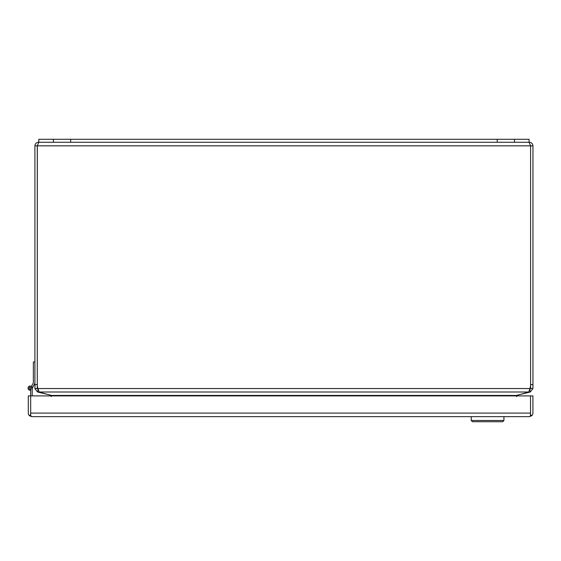 <?xml version="1.0" encoding="UTF-8"?>
<svg xmlns="http://www.w3.org/2000/svg" width="561" height="561" viewBox="0 0 561 561"><rect width="100%" height="100%" fill="white"/><g stroke="black" fill="none" stroke-linecap="round" stroke-linejoin="round"><path stroke-width="0.84" d="M514.479 139.275L38.793 139.275L38.793 142.27L37.278 145.839L530.58 145.839L529.072 142.27L529.072 139.275L514.479 139.275L514.479 142.27L529.072 142.27M529.381 142.27C531.548 142.48 532.74 143.665 532.95 145.839L530.587 145.839L530.587 388.549L532.95 388.549L532.95 145.839M37.278 388.549L37.278 145.839L34.908 145.839L34.908 388.549L37.278 388.549L38.197 389.72L37.959 388.549A11.662 11.662 0 0 1 37.278 384.629L37.335 145.587M34.908 145.839C35.126 143.665 36.311 142.48 38.478 142.27M530.58 145.839L530.58 384.629A11.662 11.662 0 0 1 529.9 388.549L529.668 389.72L530.587 388.549M532.95 388.549L530.306 391.992L529.689 389.713M38.169 389.713L37.559 391.992L34.908 388.549M37.959 388.549L39.116 391.992L528.75 391.992L529.9 388.549L37.959 388.549M517.396 395.126L530.306 391.992M37.559 391.992L50.469 395.126M528.75 391.992A11.662 3.015 0 0 1 527.305 392.469L514.851 395.905M53.014 395.905L40.553 392.469A11.662 3.015 0 0 1 39.116 391.992M516.583 396.564L517.473 395.435M50.385 395.435L51.275 396.564M38.793 142.27L514.479 142.27M30.126 386.059L30.126 386.059A2.076 2.076 0 0 0 28.05 388.135A2.076 2.076 0 0 0 30.673 390.133L31.171 388.135A1.038 1.038 0 0 0 30.14 387.097A1.038 1.038 0 0 0 29.095 388.114A1.038 1.038 0 0 0 31.044 388.619M34.908 361.992L33.365 361.992L33.365 382.777L31.542 386.34A2.286 2.286 0 0 1 32.412 388.03L32.201 389.313M34.908 383.114L32.412 388.03M31.065 388.535L31.164 388.037M32.201 395.905L32.201 388.135A2.076 2.076 0 0 0 30.224 386.059A2.076 2.076 0 0 0 28.064 387.946A2.076 2.076 0 0 0 29.845 390.19L30.098 389.173M530.531 413.191L530.531 415.771L529.339 416.655L31.872 416.655L29.516 415.771A3.569 3.569 0 0 1 28.302 413.085L28.302 395.905L30.666 395.905L30.666 390.14M30.133 387.202A0.933 0.933 0 0 1 31.065 388.135A0.933 0.933 0 0 1 30.133 389.068A0.933 0.933 0 0 1 29.193 388.135A0.933 0.933 0 0 1 30.133 387.202M529.346 416.655L531.688 415.771A3.569 3.569 0 0 0 532.901 413.085L532.901 395.905L530.531 395.905L530.531 413.085L530.531 395.905L30.673 395.905L30.673 413.184M31.865 416.655L30.673 415.771L30.673 413.085L30.666 414.467L29.516 415.771M30.673 395.905L30.673 413.085L530.531 413.085L530.531 414.467L531.688 415.771M471.226 416.655L471.226 420.477L503.932 420.477L503.932 416.655M471.226 420.477L472.474 421.725L502.684 421.725L503.932 420.477M532.95 384.629L530.587 384.629M37.278 384.629L34.908 384.629M516.239 395.435L51.619 395.435M528.448 392.111L528.539 392.469M39.319 392.469L39.417 392.111M497.214 139.275L497.214 142.27M70.651 139.275L70.651 142.27M53.386 139.275L53.386 142.27"/></g></svg>
